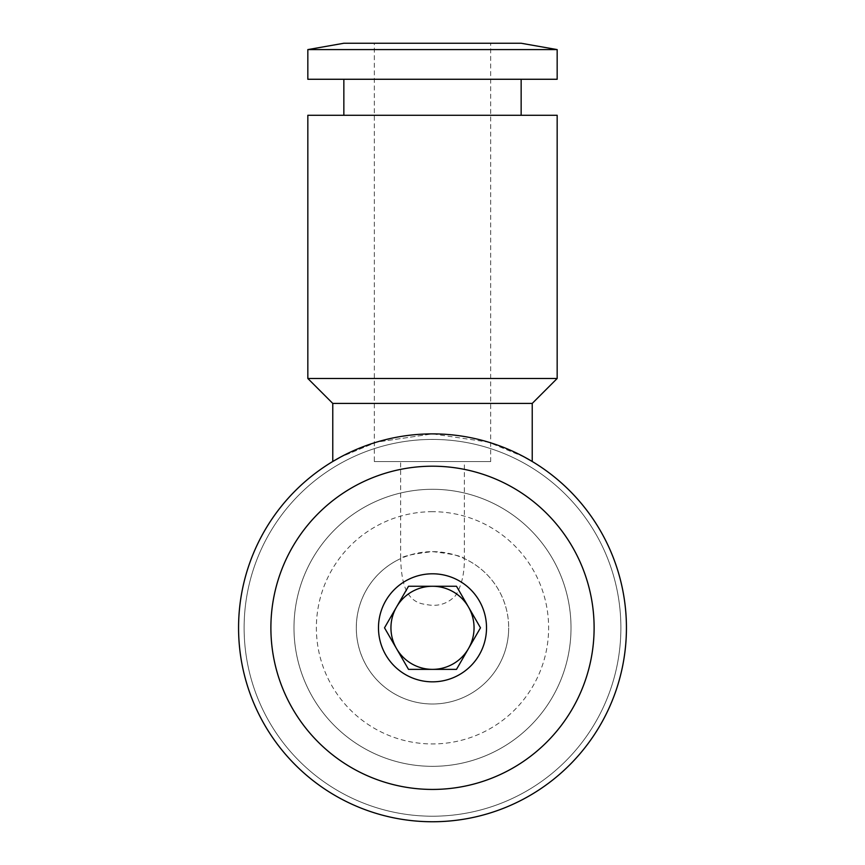 <?xml version="1.0" encoding="UTF-8"?>
<svg xmlns="http://www.w3.org/2000/svg" width="865" height="865" viewBox="0 0 865 865"><rect width="100%" height="100%" fill="white"/><g stroke="black" fill="none" stroke-linecap="round" stroke-linejoin="round"><path stroke-width="0.65" stroke-dasharray="4.33 3.24" d="M524.504 457.098L488.39 442.123L432.5 433.884A193.933 193.933 0 0 0 238.567 627.817A193.933 193.933 0 0 0 432.5 821.75A193.933 193.933 0 0 0 626.433 627.817A193.933 193.933 0 0 0 432.5 433.884L376.61 442.123L340.496 457.098L376.61 442.123L432.5 433.884C486.8 432.824 532.937 461.467 532.235 461.499M521.152 115.283L343.848 115.283L521.152 115.283M343.848 79.266L521.152 79.266L343.848 79.266M432.5 789.431A161.614 161.614 0 0 0 594.114 627.817A161.614 161.614 0 0 0 432.5 466.203A161.614 161.614 0 0 0 270.886 627.817A161.614 161.614 0 0 0 432.5 789.431M432.5 816.214A188.386 188.386 0 0 0 620.886 627.817A188.386 188.386 0 0 0 432.5 439.431A188.386 188.386 0 0 0 244.114 627.817A188.386 188.386 0 0 0 432.5 816.214A188.386 188.386 0 0 0 620.886 627.817A188.386 188.386 0 0 0 432.5 439.431A188.386 188.386 0 0 0 244.114 627.817A188.386 188.386 0 0 0 432.5 816.214M432.5 489.298A138.519 138.519 0 0 1 571.019 627.817A138.519 138.519 0 0 1 432.5 766.336A138.519 138.519 0 0 0 571.019 627.817A138.519 138.519 0 0 0 432.5 489.298A138.519 138.519 0 0 0 293.981 627.817A138.519 138.519 0 0 0 432.5 766.336A138.519 138.519 0 0 1 293.981 627.817A138.519 138.519 0 0 1 432.5 489.298M432.5 511.691A116.126 116.126 0 0 0 316.374 627.817A116.126 116.126 0 0 0 432.5 743.943A116.126 116.126 0 0 0 548.626 627.817A116.126 116.126 0 0 0 432.5 511.691M396.516 648.599A41.552 41.552 0 0 0 468.484 648.599L480.486 627.817L468.484 607.035A41.552 41.552 0 0 0 396.516 607.035L384.514 627.817L408.507 669.369L456.493 669.369L468.484 648.599M400.636 461.586L464.364 461.586L400.636 461.586L400.636 558.606C402.506 556.195 413.124 553.87 432.5 551.632C451.876 553.87 462.494 556.195 464.364 558.606C464.516 573.527 461.564 585.886 455.498 595.704C447.346 604.073 437.441 606.971 425.775 604.408C404.29 602.159 401.49 579.561 400.636 558.606A76.185 76.185 0 0 0 432.5 704.002A76.185 76.185 0 0 0 508.685 627.817A76.185 76.185 0 0 1 432.5 704.002A76.185 76.185 0 0 1 356.315 627.817A76.185 76.185 0 0 1 432.5 551.632A76.185 76.185 0 0 1 508.685 627.817A76.185 76.185 0 0 0 464.364 558.606L464.364 461.586M490.682 43.25L374.318 43.25L374.318 461.586L490.682 461.586L490.682 43.25L374.318 43.25M490.682 461.586L374.318 461.586M468.484 607.035L456.493 586.265L408.507 586.265L396.516 607.035M557.168 79.266L307.832 79.266M557.168 49.597L307.832 49.597M521.152 43.25L343.848 43.25M532.235 403.414L332.766 403.414M557.168 378.481L307.832 378.481M557.168 115.283L307.832 115.283"/><path stroke-width="1.3" d="M332.766 461.499L340.496 457.098L332.766 461.499L332.766 403.414L307.832 378.481L307.832 115.283L557.168 115.283L557.168 378.481L532.235 403.414L532.235 461.499L524.504 457.098M307.832 378.481L557.168 378.481M332.766 403.414L532.235 403.414M307.832 49.597L343.848 43.25L521.152 43.25L557.168 49.597L557.168 79.266L307.832 79.266L307.832 49.597L557.168 49.597M343.848 115.283L343.848 79.266M521.152 79.266L521.152 115.283M432.5 789.431A161.614 161.614 0 0 0 594.114 627.817A161.614 161.614 0 0 0 432.5 466.203A161.614 161.614 0 0 0 270.886 627.817A161.614 161.614 0 0 0 432.5 789.431M432.5 821.75A193.933 193.933 0 0 0 626.433 627.817A193.933 193.933 0 0 0 432.5 433.884A193.933 193.933 0 0 0 238.567 627.817A193.933 193.933 0 0 0 432.5 821.75M396.516 607.035L408.507 586.265L432.5 586.265A41.552 41.552 0 0 0 396.516 648.599L384.514 627.817L396.516 607.035A41.552 41.552 0 0 0 432.5 669.369A41.552 41.552 0 0 0 468.484 607.035A41.552 41.552 0 0 0 432.5 586.265L456.493 586.265L480.486 627.817L468.484 648.599A41.552 41.552 0 0 0 468.484 607.035M486.519 627.817A54.019 54.019 0 0 1 432.5 681.836A54.019 54.019 0 0 1 378.481 627.817A54.019 54.019 0 0 1 432.5 573.798A54.019 54.019 0 0 1 486.519 627.817M468.484 648.599L456.493 669.369L408.507 669.369L396.516 648.599"/></g></svg>
